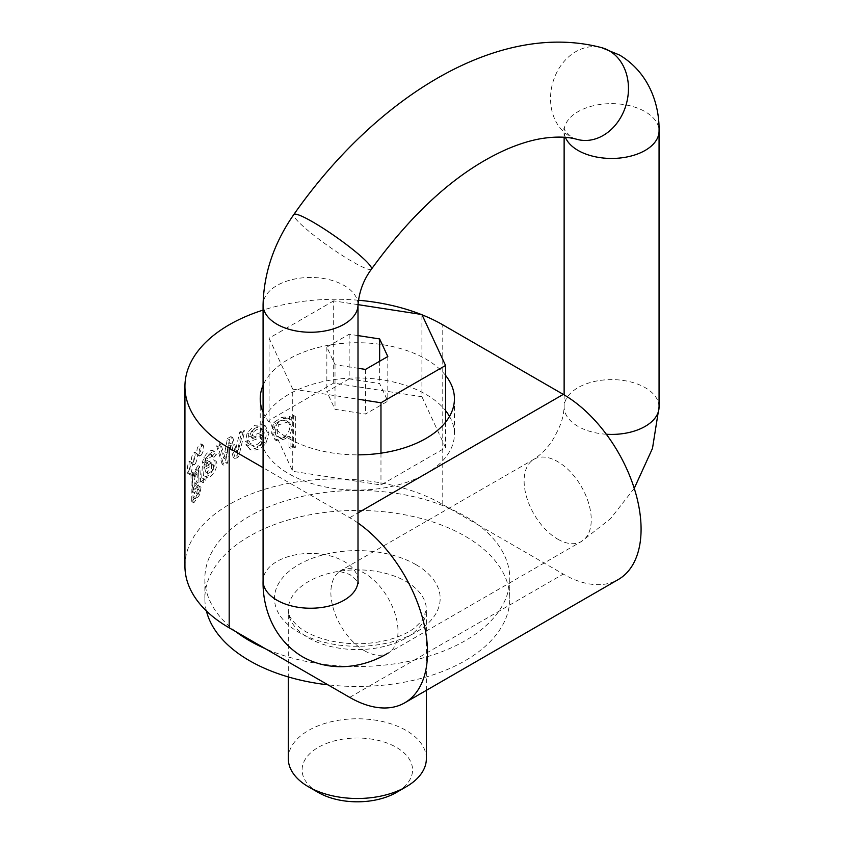 <?xml version="1.0" encoding="UTF-8"?>
<svg xmlns="http://www.w3.org/2000/svg" width="844" height="844" viewBox="0 0 844 844"><rect width="100%" height="100%" fill="white"/><g stroke="black" fill="none" stroke-linecap="round" stroke-linejoin="round"><path stroke-width="0.63" stroke-dasharray="4.22 3.17" d="M281.759 417.326L285.156 417.073L289.313 419.162A151.023 87.196 180 0 1 289.418 419.141L289.418 416.261A151.023 87.196 180 0 1 293.649 415.512L293.649 446.402A151.023 87.196 0 0 0 289.007 447.225L289.007 436.316A151.023 87.196 0 0 0 288.88 436.337L275.091 439.851L271.124 432.223L273.899 422.401L281.759 417.326L283.795 418.497L275.693 423.445L272.77 433.426L276.938 440.927L290.927 437.424L290.927 448.343L295.347 447.383L295.347 416.493L291.328 417.358L291.222 420.259L289.745 419.035L283.795 418.497M262.99 434.987A151.023 87.196 0 0 0 245.541 441.486L247.102 432.93L254.635 425.292L263.592 424.827L267.326 432.413L264.14 442.267C259.266 447.489 254.255 449.673 249.117 448.839L250.984 449.915C256.492 450.78 261.482 448.586 265.965 443.322L268.951 433.362L265.449 425.893L257.462 426.125L248.853 433.943L247.186 442.435L264.868 436.074L262.632 442.53C259.794 445.854 256.85 447.183 253.812 446.518L251.839 445.379C254.92 445.959 257.863 444.64 260.669 441.401L262.99 434.987L264.868 436.074M250.984 449.915L245.667 444.915L249.539 442.826L253.812 446.518L251.428 443.912L247.324 445.875L249.993 449.472M222.162 464.2L216.591 445.801A151.023 87.196 180 0 1 219.482 443.712L223.607 458.123A151.023 87.196 180 0 1 223.681 458.07L227.426 438.585A151.023 87.196 180 0 1 230.855 436.601L235.17 451.941L239.77 431.991A151.023 87.196 180 0 1 243.621 430.218L236.974 455.665A151.023 87.196 0 0 0 233.303 457.575L229.315 442.604A151.023 87.196 0 0 0 229.241 442.646L225.443 462.101A151.023 87.196 0 0 0 222.162 464.2L223.945 465.234L227.405 463.24L231.351 443.786L235.265 458.703L238.746 456.688L244.792 430.894L241.331 432.898L237.048 453.028L232.87 437.772L229.441 439.745L225.485 459.21L221.022 444.598L217.763 446.487L223.945 465.234M203.91 479.213A151.023 87.196 0 0 0 201.537 481.787L202.507 461.953L203.91 457.596C206.558 453.006 209.396 450.569 212.403 450.306L214.27 451.382C211.306 452.004 208.479 454.441 205.788 458.682L204.269 462.955L203.172 482.726L205.799 480.299L206.316 477.071C212.371 480.014 220.094 463.166 215.484 460.877L206.485 465.498L206.959 461.183L208.046 458.967L212.983 455.296L210.641 454.051L206.042 457.807L204.554 464.379L208.943 461.489L213.701 459.853L215.61 460.951L213.701 459.853C219.145 464.548 207.434 479.856 204.396 475.963L203.91 479.213L205.799 480.299M212.002 456.266L210.641 454.051L212.614 455.19L213.901 457.364L216.349 454.621L214.27 451.382L212.403 450.306L214.65 453.65L212.002 456.266L213.901 457.364M191.335 500.513L190.987 474.782A151.023 87.196 180 0 1 192.305 472.302L192.305 474.982A151.023 87.196 180 0 1 192.348 474.919L197.939 465.55L199.057 479.455L192.453 491.44L193.255 497.749L196.789 492.738L197.496 489.13L199.342 486.218L198.066 493.329L191.989 501.747L191.335 500.513L193.086 501.526L193.835 502.845L199.901 494.384L201.009 487.178L199.395 490.216L198.741 493.867L195.238 498.899L193.213 497.728M193.076 462.459C195.133 458.134 195.639 454.705 194.574 452.152C191.81 454.61 190.85 458.408 191.683 463.567L193.076 462.459M184.941 566.155A151.023 87.196 180 0 1 278.172 485.595A151.023 87.196 180 0 1 442.762 504.49L478.896 525.358A152.469 88.029 180 0 1 509.797 578.478A152.469 88.029 180 0 1 498.793 611.309A152.469 88.029 180 0 1 414.193 660.156A152.469 88.029 180 0 1 265.311 648.667M422.053 314.823A151.023 87.196 0 0 0 420.924 314.369M358.352 300.232A151.023 87.196 0 0 0 263.075 310.096M199.057 453.882C201.61 449.746 202.222 446.381 200.904 443.786C197.433 445.959 196.23 449.63 197.306 454.789L199.057 453.882M188.507 471.838C189.995 467.344 190.364 463.831 189.605 461.309C188.265 459.758 186.387 472.302 187.547 473.199L188.507 471.838M235.761 631.607A152.469 88.029 180 0 1 204.86 578.478A152.469 88.029 180 0 1 289.439 499.659A152.469 88.029 180 0 1 449.346 508.299A152.469 88.029 180 0 1 478.896 525.358L563.286 574.078A110.036 63.532 -120 0 0 618.304 579.522M358.004 523.016A110.036 63.532 -120 0 0 349.701 517.699L263.075 467.692M445.558 375.39A97.102 56.063 0 0 0 425.988 359.154A97.102 56.063 0 0 0 331.312 344.785A97.102 56.063 0 0 0 263.075 385.307M263.075 412.283A97.102 56.063 0 0 0 358.004 454.853M349.701 697.387L563.286 574.078M449.504 416.408A97.102 56.063 180 0 1 454.431 434.027A97.102 56.063 180 0 1 394.486 485.817A97.102 56.063 180 0 1 288.669 473.674A97.102 56.063 180 0 1 260.226 434.027A97.102 56.063 180 0 1 320.171 382.237A97.102 56.063 180 0 1 425.988 394.391A97.102 56.063 180 0 1 445.558 410.627M421.916 396.733L333.686 383.081L269.088 420.375L292.731 471.321L380.971 484.973L445.558 447.679L421.916 396.733L421.916 314.527M358.004 304.642L333.686 300.875L333.686 383.081M333.686 300.875L269.088 338.17L269.088 420.375M269.088 338.17L292.731 389.116L292.731 471.321M380.971 453.165L380.971 484.973M292.731 389.116L358.004 399.212M445.558 422.2L445.558 447.679M358.004 335.585L349.163 334.224L326.85 347.106L335.015 364.703L358.004 368.258M349.163 334.224L349.163 378.851L379.642 383.566L387.807 401.164L365.494 414.045L335.015 409.329L326.85 391.732L349.163 378.851M379.642 361.253L379.642 383.566M326.85 347.106L326.85 391.732M335.015 364.703L335.015 409.329M365.494 369.419L365.494 414.045M387.807 356.537L387.807 401.164M206.411 610.961A152.469 88.029 180 0 1 204.86 598.449A152.469 88.029 180 0 1 357.328 510.42A152.469 88.029 180 0 1 509.797 598.449A152.469 88.029 180 0 1 327.926 684.822M426.368 758.64A69.039 39.858 0 0 0 406.143 730.45A69.039 39.858 0 0 0 330.901 721.81A69.039 39.858 0 0 0 288.289 758.64M318.272 792.463A55.229 31.893 180 0 1 318.272 747.362A55.229 31.893 180 0 1 396.385 747.362A55.229 31.893 180 0 1 396.385 792.463M201.231 455.138C203.752 450.981 204.353 447.605 203.045 445.02C199.617 447.214 198.435 450.896 199.5 456.055L201.231 455.138M195.354 463.767C197.369 459.41 197.855 455.971 196.81 453.45C194.12 455.929 193.181 459.748 193.993 464.896L195.354 463.767M190.934 473.241C192.358 468.694 192.706 465.171 191.978 462.681C190.691 461.119 188.929 473.779 190.027 474.634L190.934 473.241M195.017 476.892L198.583 470.72L198.994 482.905L195.059 489.404C193.972 487.283 193.951 483.116 195.017 476.892L193.044 475.752C192.031 481.734 192.042 485.901 193.076 488.265L197.475 479.55L196.62 469.58L193.044 475.752M190.987 474.782L192.675 475.752L193.086 501.526M192.305 472.302L194.215 473.4L192.675 475.752M192.305 474.982L194.215 476.079L194.215 473.4M192.348 474.919L194.215 476.079M192.453 491.44L194.721 492.854L200.65 481.091L199.785 466.605L194.247 476.016M193.255 497.749L195.238 498.899L194.373 492.548M196.789 492.738L198.741 493.867M197.496 489.13L199.395 490.216M199.342 486.218L201.009 487.178M211.401 468.758L211.591 463.81L204.554 467.365L206.485 468.483L213.521 464.917L213.342 469.876L207.624 474.128L205.63 472.978L211.401 468.758L213.342 469.876M204.554 467.365L205.894 473.083L207.888 474.233L206.485 468.483M201.537 481.787L203.172 482.726M214.65 453.65L216.349 454.621M204.997 460.054L206.959 461.183M204.617 461.911L206.548 463.029M204.554 464.379L206.485 465.498M206.611 463.113L208.637 464.284M208.943 461.489L210.968 462.66M204.396 475.963L206.316 477.071M216.591 445.801L217.763 446.487M219.482 443.712L221.022 444.598M223.607 458.123L225.485 459.21M223.681 458.07L225.57 459.157M227.426 438.585L229.441 439.745M230.855 436.601L232.87 437.772M234.463 449.293L236.383 450.401M235.17 451.941L237.048 453.028M239.77 431.991L241.331 432.898M243.621 430.218L244.792 430.894M236.974 455.665L238.746 456.688M233.303 457.575L235.265 458.703M229.315 442.604L231.351 443.786M229.241 442.646L231.277 443.828M228.481 446.866L230.517 448.037M225.443 462.101L227.405 463.24M251.301 437.846L253.527 432.128C256.914 428.815 259.92 427.834 262.526 429.174L264.636 433.035L251.301 437.846L249.413 436.759A151.023 87.196 180 0 1 262.748 431.949L264.636 433.035M262.748 431.949L260.564 428.035C257.599 426.737 254.603 427.718 251.565 430.999L249.413 436.759M245.541 441.486L247.186 442.435M245.667 444.915L247.324 445.875M249.539 442.826L251.428 443.912M262.41 429.111L260.448 427.971L262.41 429.111M289.344 422.717C296.044 430.419 285.525 443.469 279.269 437.508C276.589 433.943 276.568 429.659 279.195 424.669L288.237 421.852L285.641 420.407L281.928 420.249L277.243 423.54C274.606 428.499 274.627 432.772 277.317 436.38L278.14 436.949M278.13 436.96L277.317 436.38C285.989 441.908 293.796 426.273 287.371 421.578M289.313 419.162L291.222 420.259M289.418 419.141L291.328 420.238M289.418 416.261L291.328 417.358M293.649 415.512L295.347 416.493M293.649 446.402L295.347 447.383M289.007 447.225L290.927 448.343M289.007 436.316L290.927 437.424M288.88 436.337L290.811 437.456M442.762 504.49L442.762 324.803M349.701 517.699L358.004 512.909M415.913 564.625A82.849 47.834 0 0 0 277.296 586.063A82.849 47.834 0 0 0 378.766 644.647A82.849 47.834 0 0 0 415.913 564.625M406.143 581.537A69.039 39.858 180 0 1 426.368 609.716A69.039 39.858 180 0 1 357.328 649.585A69.039 39.858 180 0 1 288.289 609.716A69.039 39.858 180 0 1 330.901 572.897A69.039 39.858 180 0 1 406.143 581.537M195.059 489.404L193.076 488.265M198.066 493.329L199.901 494.384M202.149 477.999L203.858 478.991M202.507 461.953L204.269 462.955M203.91 457.596L205.788 458.682M206.042 457.807L208.046 458.967M224.852 451.846L226.793 452.964M228.872 444.841L230.908 446.012M251.565 430.999L253.527 432.128M247.102 432.93L248.853 433.943M264.14 442.267L265.965 443.322M260.669 441.401L262.632 442.53M277.243 423.54L279.195 424.669M273.899 422.401L275.693 423.445M364.45 650.703A47.464 27.409 -120 0 0 388.177 653.056A47.464 27.409 -120 0 0 388.177 598.248A47.464 27.409 -120 0 0 340.712 570.839A47.464 27.409 -120 0 0 333.433 608.883A47.464 27.409 -120 0 0 364.45 650.703M358.004 580.83A47.464 27.409 -0 0 0 310.539 553.421A47.464 27.409 -0 0 0 263.075 580.83M557.694 539.137A47.464 27.409 -120 0 0 581.421 541.489A47.464 27.409 -120 0 0 581.421 486.682A47.464 27.409 -120 0 0 533.957 459.273A47.464 27.409 -120 0 0 526.677 497.306A47.464 27.409 -120 0 0 557.694 539.137M606.33 434.249A47.464 27.409 180 0 1 564.13 407.019A47.464 27.409 180 0 1 593.427 381.699A47.464 27.409 180 0 1 645.154 387.639A47.464 27.409 180 0 1 659.058 407.019M565.417 137.382A47.464 27.409 180 0 1 564.13 131.042A47.464 27.409 180 0 1 593.427 105.732A47.464 27.409 180 0 1 645.154 111.672A47.464 27.409 180 0 1 659.058 131.042M564.13 137.277L563.908 128.277L564.72 130.092C569.489 135.958 573.677 139.07 577.275 139.418A47.464 38.296 104.9 0 1 552.493 83.683A47.464 38.296 104.9 0 1 601.719 47.686M371.455 269.162A47.464 5.95 35.1 0 1 329.213 246.712A47.464 5.95 35.1 0 1 293.817 214.534M358.004 304.853A47.464 27.409 -0 0 0 310.539 277.454A47.464 27.409 -0 0 0 263.075 304.853M260.226 398.801L260.226 434.027M454.431 398.801L454.431 434.027M509.797 598.449L509.797 578.478M204.86 598.449L204.86 578.478M426.368 690.339L426.368 609.716L422.348 620.382L414.615 627.915C407.23 633.443 397.408 637.684 385.149 640.638C366.781 644.732 348.393 644.774 329.972 640.744C317.333 637.758 307.269 633.401 299.768 627.704C291.423 620.551 287.593 614.559 288.289 609.716L288.289 676.93M203.045 445.02L200.904 443.786M199.5 456.055L197.306 454.789M196.81 453.45L194.574 452.152M193.993 464.896L191.683 463.567M191.978 462.681L189.605 461.309M190.027 474.634L187.547 473.199M198.583 470.72L196.62 469.58M195.186 489.499L193.202 488.349M194.721 492.854L192.77 491.725M199.785 466.605L197.95 465.54M193.835 502.845L191.978 501.769M213.521 464.917L211.601 463.799M265.449 425.893L263.592 424.827M288.237 421.852L286.243 420.702M289.745 419.035L287.783 417.896M276.938 440.927L275.081 439.861M564.13 394.887L564.13 407.019C563.254 419.869 559.899 426.579 554.687 436.432C550.024 445.305 543.114 452.922 533.957 459.273L338.201 572.042C337.674 570.903 341.609 571.747 350.007 574.585C356.833 580.588 359.576 583.594 358.225 583.594M634.245 488.349L610.465 518.765L581.421 541.489L388.177 653.056"/><path stroke-width="1.27" d="M229.178 627.809A151.023 87.196 180 0 1 184.941 566.155L184.941 386.468A151.023 87.196 0 0 0 229.178 448.122L229.178 627.809L349.701 697.387A110.036 63.532 -120 0 0 404.719 702.841A110.036 63.532 -120 0 0 423.066 620.013A110.036 63.532 -120 0 0 358.004 523.016M404.719 702.841L618.304 579.522A110.036 63.532 -120 0 0 635.163 491.356A110.036 63.532 -120 0 0 563.286 394.391L442.762 324.803A151.023 87.196 0 0 0 422.053 314.823M420.924 314.369A151.023 87.196 0 0 0 358.352 300.232M263.075 310.096A151.023 87.196 0 0 0 184.941 386.468M263.075 467.692L229.178 448.122M263.075 385.307A97.102 56.063 0 0 0 260.226 398.801A97.102 56.063 0 0 0 263.075 412.283M358.004 454.853A97.102 56.063 0 0 0 454.431 398.801A97.102 56.063 0 0 0 445.558 375.39M445.558 410.627A97.102 56.063 180 0 1 449.504 416.408M358.004 399.212L380.971 402.757L445.558 365.473L421.916 314.527L358.004 304.642M380.971 402.757L380.971 453.165M445.558 365.473L445.558 422.2M358.004 368.258L365.494 369.419L387.807 356.537L379.642 338.94L358.004 335.585M379.642 338.94L379.642 361.253M265.311 648.667A152.469 88.029 180 0 1 249.518 640.723A152.469 88.029 180 0 1 235.761 631.607M327.926 684.822A152.469 88.029 180 0 1 249.518 660.694A152.469 88.029 180 0 1 206.411 610.961M288.289 676.93L288.289 758.64A69.039 39.858 0 0 0 308.503 786.819A69.039 39.858 0 0 0 406.143 786.819A69.039 39.858 0 0 0 426.368 758.64L426.368 690.339M406.143 786.819L396.385 792.463A55.229 31.893 180 0 1 318.272 792.463L308.503 786.819M358.004 512.909L563.286 394.391M388.177 653.056C366.064 666.496 333.063 673.765 302.595 656.832C272.717 638.919 262.495 606.72 263.075 580.83A47.464 27.409 -0 0 0 276.98 600.211A47.464 27.409 -0 0 0 328.706 606.15A47.464 27.409 -0 0 0 358.004 580.83L358.225 583.594M565.417 137.382A47.464 27.409 180 0 0 617.112 158.261A47.464 27.409 180 0 0 659.058 131.042L659.058 407.019A47.464 27.409 180 0 1 606.33 434.249M371.455 269.162A47.464 5.95 35.1 0 0 353.436 250.003A47.464 5.95 35.1 0 0 312.839 221.993A47.464 5.95 35.1 0 0 293.817 214.534C376.677 96.195 499.026 20.435 601.719 47.686A47.464 38.296 104.9 0 1 609.305 50.83A47.464 38.296 104.9 0 1 624.982 108.254A47.464 38.296 104.9 0 1 577.275 139.418C567.601 136.644 555.69 136.359 541.531 138.574C530.971 140.315 519.514 143.818 507.16 149.093C459.537 170.013 414.309 210.04 371.455 269.162C363.669 279.628 359.185 291.528 358.004 304.853L358.004 580.83M293.817 214.534C274.036 242.966 263.792 273.076 263.075 304.853A47.464 27.409 -0 0 0 276.98 324.233A47.464 27.409 -0 0 0 328.706 330.173A47.464 27.409 -0 0 0 358.004 304.853M659.058 407.019L652.486 448.396L634.245 488.349M564.13 137.277L564.13 394.887M601.719 47.686L619.538 55.039C648.909 72.521 659.628 104.466 659.058 131.042M263.075 304.853L263.075 580.83"/></g></svg>
